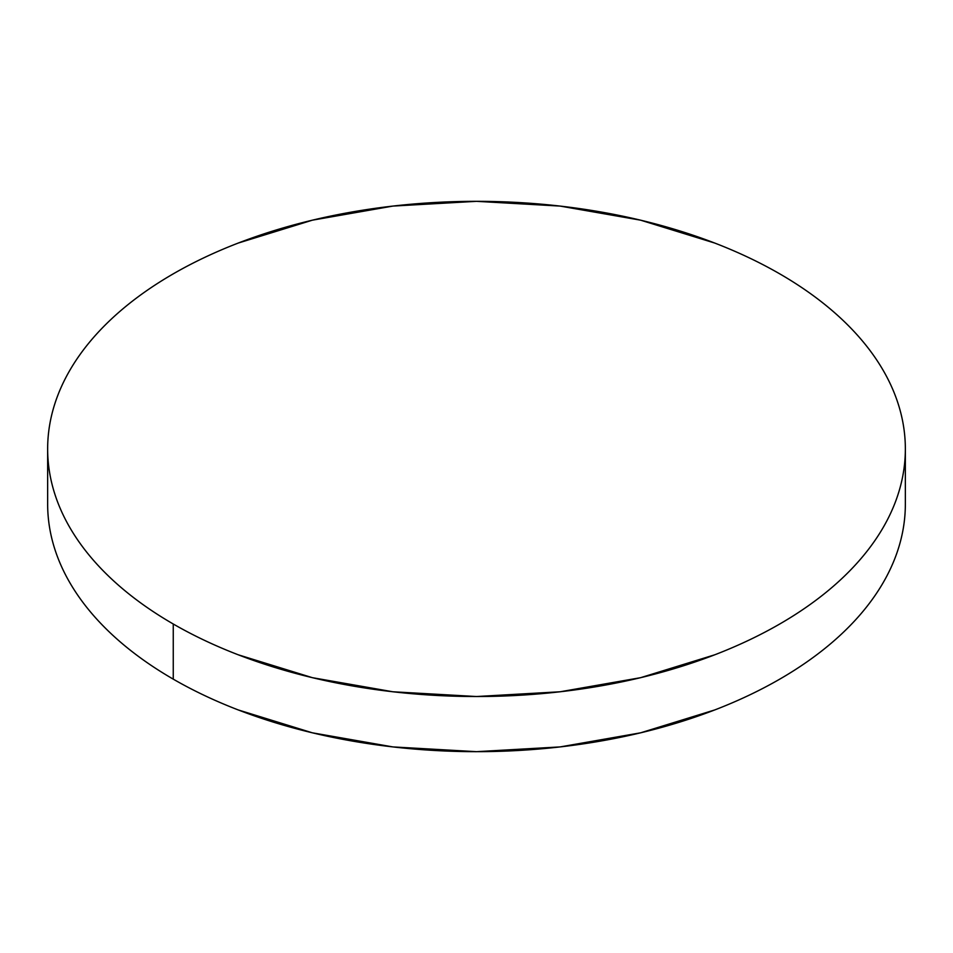 <?xml version="1.0" encoding="UTF-8"?>
<svg xmlns="http://www.w3.org/2000/svg" width="953" height="953" viewBox="0 0 953 953"><rect width="100%" height="100%" fill="white"/><g stroke="black" fill="none" stroke-linecap="round" stroke-linejoin="round"><path stroke-width="1.43" d="M905.35 504.066C905.35 520.326 902.598 536.432 897.107 552.371C891.615 568.322 883.479 583.796 872.71 598.818C861.929 613.839 848.718 628.11 833.077 641.631C817.436 655.14 799.65 667.648 779.745 679.144C759.827 690.639 738.17 700.908 714.762 709.937L640.619 732.821L560.161 746.914L476.5 751.667L392.839 746.914L312.381 732.821L238.238 709.937C214.83 700.908 193.173 690.639 173.255 679.144C153.35 667.648 135.564 655.14 119.923 641.631C104.282 628.11 91.071 613.839 80.29 598.818C69.521 583.796 61.385 568.322 55.893 552.371C50.402 536.432 47.65 520.326 47.65 504.066A428.85 247.589 0 0 0 173.255 679.144A428.85 247.589 0 0 0 640.619 732.821A428.85 247.589 0 0 0 905.35 504.066L905.35 448.934A428.85 247.589 180 0 1 640.619 677.678A428.85 247.589 180 0 1 173.255 624.001L173.255 679.144L173.255 624.001A428.85 247.589 180 0 1 47.65 448.934A428.85 247.589 180 0 1 312.381 220.179A428.85 247.589 180 0 1 779.745 273.856A428.85 247.589 180 0 1 905.35 448.934C905.35 432.674 902.598 416.568 897.107 400.629C891.615 384.678 883.479 369.204 872.71 354.182C861.929 339.161 848.718 324.89 833.077 311.369C817.436 297.86 799.65 285.352 779.745 273.856C759.827 262.361 738.17 252.092 714.762 243.063L640.619 220.179L560.161 206.086L476.5 201.333L392.839 206.086L312.381 220.179L238.238 243.063C214.83 252.092 193.173 262.361 173.255 273.856C153.35 285.352 135.564 297.86 119.923 311.369C104.282 324.89 91.071 339.161 80.29 354.182C69.521 369.204 61.385 384.678 55.893 400.629C50.402 416.568 47.65 432.674 47.65 448.934C47.65 465.183 50.402 481.289 55.893 497.228C61.385 513.179 69.521 528.665 80.29 543.675C91.071 558.696 104.282 572.967 119.923 586.488C135.564 599.997 153.35 612.505 173.255 624.001C193.173 635.496 214.83 645.765 238.238 654.794L312.381 677.678L392.839 691.771L476.5 696.524L560.161 691.771L640.619 677.678L714.762 654.794C738.17 645.765 759.827 635.496 779.745 624.001C799.65 612.505 817.436 599.997 833.077 586.488C848.718 572.967 861.929 558.696 872.71 543.675C883.479 528.665 891.615 513.179 897.107 497.228C902.598 481.289 905.35 465.183 905.35 448.934M47.65 504.066L47.65 448.934"/></g></svg>
